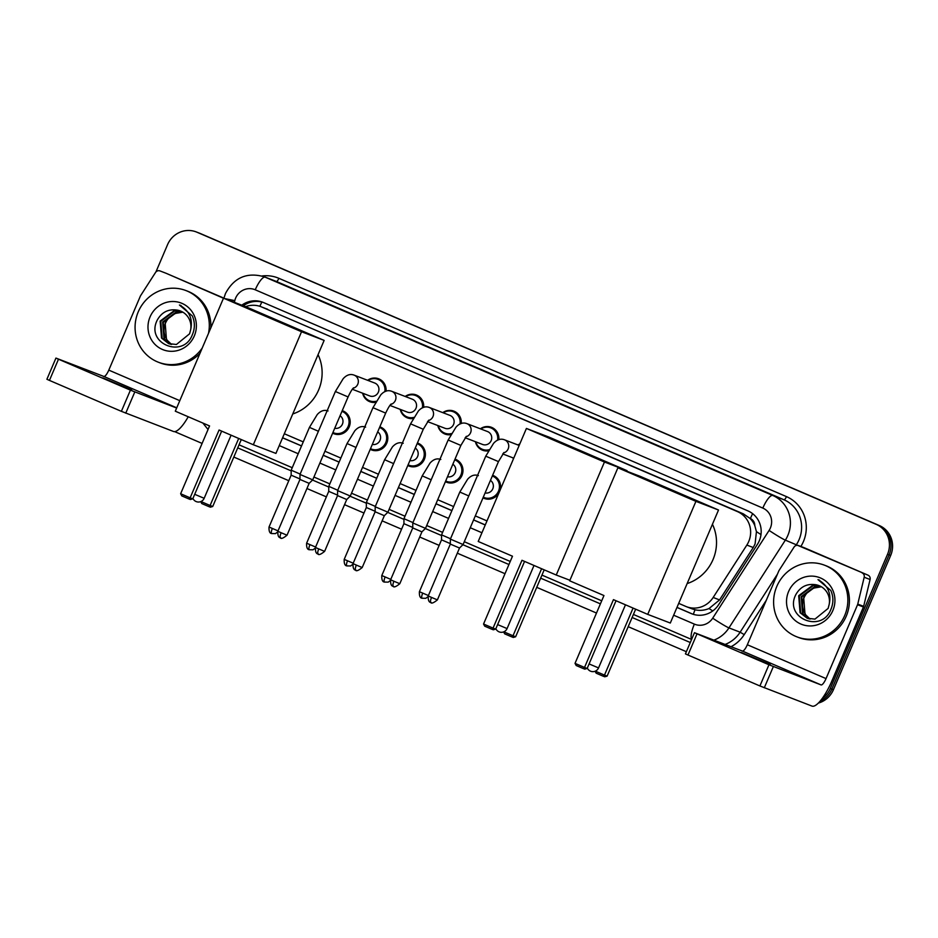 <?xml version="1.0" encoding="UTF-8"?>
<svg xmlns="http://www.w3.org/2000/svg" width="938" height="938" viewBox="0 0 938 938"><rect width="100%" height="100%" fill="white"/><g stroke="black" fill="none" stroke-linecap="round" stroke-linejoin="round"><path stroke-width="1.41" d="M498.922 492.919A12.288 11.819 111 0 1 483 497.844M455.024 459.151A12.288 11.819 111 0 1 461.965 475.46A12.288 11.819 111 0 1 445.409 481.675M417.433 442.982A12.288 11.819 111 0 1 424.375 459.292A12.288 11.819 111 0 1 407.819 465.506M379.831 426.813A12.288 11.819 111 0 1 386.784 443.123A12.288 11.819 111 0 1 370.229 449.337M342.241 410.645A12.288 11.819 111 0 1 349.182 426.954A12.288 11.819 111 0 1 332.638 433.168M375.54 402.367A12.288 11.819 111 0 1 362.643 393.21M413.13 418.536A12.288 11.819 111 0 1 400.233 409.378M513.344 459.104A12.288 11.819 111 0 1 513.016 457.873M488.323 450.873A12.288 11.819 111 0 1 475.425 441.704M450.721 434.704A12.288 11.819 111 0 1 437.823 425.535M691.564 608.621L695.035 609.782C699.736 610.849 704.403 610.427 709.034 608.539L719.563 599.921L753.237 547.522L755.078 543.97L756.438 531.647L754.773 525.55A7.68 7.387 -69 0 0 750.365 518.55A23.04 6.308 -66.7 0 1 752.639 513.672M678.702 603.369L685.655 606.358A23.04 22.16 -69 0 0 686.44 606.687A23.04 22.16 -69 0 0 713.173 597.471L746.847 545.072A23.04 22.16 -69 0 0 748.723 541.531A23.04 22.16 -69 0 0 737.409 511.585L261.749 307.019A23.04 22.16 -69 0 0 260.963 306.691A23.04 22.16 -69 0 0 245.639 306.656M750.365 518.55L750.013 518.397A23.04 22.16 111 0 1 754.773 525.55M750.013 518.397L743.318 513.848L260.963 306.691M284.32 433.755L303.255 441.892M324.935 451.225L340.846 458.061M362.525 467.394L378.436 474.229M400.116 483.562L416.026 490.398M437.718 499.731L453.617 506.567M475.308 515.888L486.974 520.918M492.614 475.32A12.288 11.819 111 0 1 500.048 490.281M517.964 444.975A12.288 11.819 111 0 1 519.851 443.85M480.373 428.807A12.288 11.819 111 0 1 498.828 439.734M442.783 412.638A12.288 11.819 111 0 1 461.238 423.577M405.181 396.469A12.288 11.819 111 0 1 423.648 407.409M367.59 380.3A12.288 11.819 111 0 1 386.046 391.24M676.966 607.437L691.154 613.534A23.04 22.16 -69 0 0 691.939 613.862A23.04 22.16 -69 0 0 718.672 604.647L757.4 544.392A23.04 22.16 -69 0 0 759.276 540.851A23.04 22.16 -69 0 0 747.961 510.905L263.461 302.528A23.04 22.16 -69 0 0 262.675 302.212A23.04 22.16 -69 0 0 241.793 305.19M155.919 271.95L167.562 244.654A23.04 22.16 111 0 1 196.171 231.897A23.04 22.16 111 0 1 196.957 232.214L876.209 524.354A23.04 22.16 111 0 1 887.524 554.299L830.282 688.504A23.04 22.16 111 0 1 822.169 698.576M686.37 651.699L628.202 626.678M596.486 613.042L536.735 587.34M505.019 573.704L457.31 553.186M439.16 545.377L419.72 537.017M401.57 529.208L382.129 520.848M363.967 513.039L344.539 504.679M326.377 496.87L306.937 488.51M288.787 480.702L233.82 457.064M202.104 443.428L174.679 431.632M196.171 231.897L199.313 233.105A23.04 22.16 111 0 1 200.099 233.421L879.352 525.55A23.04 22.16 111 0 1 890.666 555.495L833.425 689.711L831.854 689.113A23.04 22.16 111 0 1 820 701.319A23.04 22.16 111 0 0 831.854 689.113L889.095 554.897L831.854 689.113L830.282 688.504M879.352 525.55L877.78 524.952A23.04 22.16 111 0 1 889.095 554.897A23.04 22.16 111 0 0 877.78 524.952L198.528 232.823L876.209 524.354M197.742 232.495A23.04 22.16 111 0 1 198.528 232.823A23.04 22.16 111 0 0 197.742 232.495M282.584 437.823L301.52 445.96M323.2 455.293L339.11 462.129M360.79 471.462L376.701 478.298M398.38 487.631L414.291 494.467M435.982 503.788L451.882 510.635M473.573 519.957L485.239 524.987M243.364 305.788A23.04 22.16 111 0 1 263.461 302.528M691.154 613.534L692.725 614.144A23.04 22.16 111 0 1 692.725 614.144L676.99 607.378M485.274 524.917L473.596 519.898M451.917 510.577L436.006 503.729M414.315 494.408L398.416 487.561M376.724 478.239L360.813 471.392M339.134 462.071L323.223 455.223M301.544 445.902L282.608 437.753M833.425 689.711A23.04 22.16 111 0 1 818.358 703.078M776.793 586.438A38.399 36.934 111 0 1 824.479 565.18A38.399 36.934 111 0 1 844.657 615.621A38.399 36.934 111 0 1 796.972 636.879A38.399 36.934 111 0 1 776.793 586.438M824.479 565.18L826.05 565.778A38.399 36.934 111 0 1 846.228 616.219A38.399 36.934 111 0 1 798.543 637.488L796.972 636.879M832.85 610.544A25.033 24.083 111 0 1 800.9 624.051A25.033 24.083 111 0 1 788.6 591.515A25.033 24.083 111 0 1 820.551 577.996A25.033 24.083 111 0 1 832.85 610.544M815.685 584.714C806.973 583.448 800.36 586.731 795.87 594.563C783.57 618.06 821.618 633.701 830.787 609.618C833.577 603.216 833.589 596.838 830.822 590.483L817.995 579.637C827.738 585.148 831.49 593.308 829.251 604.107A17.353 16.696 111 0 0 818.909 585.582L815.685 584.714A17.353 16.696 111 0 1 818.909 585.582M820.152 586.121L813.305 585.57L799.328 595.947L800.677 612.901L807.489 618.377M819.859 585.98L812.683 585.335L798.695 595.7L800.055 612.666L807.184 618.259L814.97 619.103L828.125 608.41L829.251 604.107M821.325 586.742L815.802 586.531L801.814 596.896L803.174 613.862L808.767 618.775M821.043 586.578L815.181 586.297L801.193 596.662L802.553 613.628L808.45 618.681M810.092 619.057L805.672 614.824L803.245 609.548A17.353 16.696 111 0 1 804.03 597.752A17.353 16.696 111 0 1 814.465 587.962C809.459 589.732 805.871 592.957 803.69 597.612L805.039 614.578L809.764 618.998M814.465 587.962L821.407 586.789M819.601 580.188L817.995 579.637M741.36 652.508L770.25 664.561L741.36 652.508M223.795 298.554L225.448 293.571C233.984 277.566 246.882 271.961 264.141 276.745A30.72 29.547 111 0 1 265.196 277.179L772.771 495.475A30.72 29.547 111 0 1 787.861 535.399A30.72 29.547 111 0 1 785.352 540.136L867.99 575.158A3.846 3.693 111 0 1 870.089 579.508L863.652 606.358A3.846 3.693 111 0 1 863.441 607.003L831.936 680.859A30.72 8.407 -66.7 0 1 812.027 706.103L759.909 685.959L768.949 664.761L821.067 684.916A7.68 2.099 113.3 0 0 826.038 678.596L857.543 604.74A3.846 3.693 -69 0 0 857.754 604.107L864.191 577.245A3.846 3.693 -69 0 0 862.104 572.895M804.276 547.769A3.846 3.693 111 0 1 804.546 547.862L867.99 575.158M804.546 547.862L798.648 545.599A3.846 3.693 -69 0 0 794.064 547.089L779.15 570.292A3.846 3.693 -69 0 0 778.833 570.89L747.328 644.746A7.68 2.099 113.3 0 1 742.357 651.054L694.472 632.704L697.028 633.83L687.988 655.029L759.909 685.959M687.988 655.029L685.432 653.892L694.472 632.704M697.028 633.83L768.949 664.761M712.446 524.26A42.245 40.627 111 0 1 713.009 559.611A42.245 40.627 111 0 1 687.144 583.577M603.955 595.548L575.029 663.365L584.526 667.446L613.452 599.64L647.724 614.378L695.926 501.349L617.896 467.792L569.683 580.81L603.955 595.548M575.029 663.365L576.178 665.511L582.955 668.431L584.526 667.446L587.153 668.454L616.043 600.754M617.896 467.792L640.478 476.457L718.52 510.014L670.307 623.043L647.724 614.378M718.52 510.014L695.926 501.349M582.955 668.431L584.808 669.134L587.153 668.454M635.659 609.184L607.12 676.11L604.764 676.79L602.923 676.087L596.134 673.167L595.102 671.245M633.08 608.07L604.482 675.102L607.12 676.11M595.313 671.162L604.482 675.102L602.923 676.087M512.476 556.211L483.551 624.028L493.06 628.108L521.974 560.291L556.246 575.029L604.459 462.012L526.417 428.443L478.216 541.472L512.476 556.211M483.551 624.028L484.7 626.174L491.489 629.093L493.06 628.108L495.686 629.117L524.565 561.405M569.917 580.27L556.246 575.029M526.417 428.443L549.011 437.108L627.041 470.677L604.459 462.012M491.489 629.093L493.329 629.797L495.686 629.117M544.192 569.847L515.642 636.773L513.297 637.453L511.445 636.738L504.656 633.83L503.636 631.907M541.601 568.733L513.016 635.765L515.642 636.773M503.835 631.813L513.016 635.765L511.445 636.738M318.052 354.646A42.245 40.627 111 0 1 318.615 389.985A42.245 40.627 111 0 1 292.75 413.963M209.561 425.934L180.635 493.74L190.144 497.832L219.07 430.014L253.33 444.753L301.544 331.735L223.502 298.167L175.3 411.196L209.561 425.934M180.635 493.74L181.784 495.897L188.573 498.817L190.144 497.832L192.771 498.84L221.649 431.128M223.502 298.167L246.096 306.832L324.138 340.4L275.924 453.417L253.33 444.753M324.138 340.4L301.544 331.735M188.573 498.817L190.414 499.52L192.771 498.84M241.277 439.57L212.727 506.497L210.382 507.177L208.529 506.461L201.752 503.554L200.72 501.619M238.686 438.456L210.1 505.488L212.727 506.497M200.92 501.537L210.1 505.488L208.529 506.461M518.421 445.14A11.526 11.08 111 0 1 519.582 444.471M437.401 599.874C429.557 606.3 430.823 600.754 430.835 602.501A4.995 1.372 -66.7 0 1 430.835 602.501A4.995 1.372 -66.7 0 1 431.527 597.424L437.401 599.874L459.514 548.015L463.091 544.532L450.369 539.116L485.743 456.185L493.552 443.369C496.964 439.594 500.564 438.386 504.339 439.746L504.538 439.816A6.918 6.648 111 0 1 503.518 452.948M459.514 548.027L450.334 544.099L450.369 539.116M466.397 436.311L460.863 445.433L448.153 440.016L455.962 427.2C459.374 423.425 462.962 422.217 466.749 423.577A6.918 6.648 111 0 1 466.936 423.648L487.526 431.55A6.918 6.648 111 0 1 491.16 440.626A6.918 6.648 111 0 1 482.578 444.46L465.119 437.753M480.831 428.971A11.526 11.08 111 0 1 497.597 440.239M399.811 583.706C391.967 590.131 393.221 584.585 393.245 586.332A4.995 1.372 -66.7 0 1 393.245 586.332A4.995 1.372 -66.7 0 1 393.937 581.255L399.811 583.706L421.924 531.858L425.5 528.364L412.779 522.947L448.153 440.016M421.924 531.858L412.743 527.93L412.779 522.947M488.944 449.748A11.526 11.08 111 0 1 475.871 441.88M429.194 407.432A6.918 6.648 111 0 1 429.346 407.479L449.935 415.382A6.918 6.648 111 0 1 453.57 424.457A6.918 6.648 111 0 1 444.987 428.291L427.529 421.596M443.228 412.814A11.526 11.08 111 0 1 460.007 424.082M362.209 567.537C354.376 573.962 355.631 568.416 355.654 570.163A4.995 1.372 -66.7 0 1 355.654 570.163A4.995 1.372 -66.7 0 1 356.346 565.086L362.209 567.537L384.334 515.689L387.898 512.195L375.188 506.778L410.563 423.847L418.36 411.032C421.772 407.256 425.371 406.048 429.158 407.409L429.346 407.479A6.918 6.648 111 0 1 428.338 420.611M384.334 515.689L375.141 511.773L375.188 506.778M451.354 433.579A11.526 11.08 111 0 1 438.281 425.711M391.603 391.263A6.918 6.648 111 0 1 391.756 391.31L412.345 399.213A6.918 6.648 111 0 1 415.98 408.288A6.918 6.648 111 0 1 407.397 412.122L389.938 405.427M405.638 396.645A11.526 11.08 111 0 1 422.417 407.913M318.076 553.995A4.995 1.372 -66.7 0 1 318.052 553.995A4.995 1.372 -66.7 0 1 318.756 548.918L324.618 551.368L346.732 499.52L350.308 496.038L337.598 490.609L372.972 407.678L380.769 394.863C384.181 391.087 387.781 389.88 391.568 391.24L391.756 391.31A6.918 6.648 111 0 1 390.736 404.442M346.732 499.52L337.551 495.604L337.598 490.609M413.764 417.41A11.526 11.08 111 0 1 400.69 409.543M354.013 375.094A6.918 6.648 111 0 1 354.165 375.153L374.754 383.044A6.918 6.648 111 0 1 378.377 392.119A6.918 6.648 111 0 1 369.795 395.953L352.336 389.258M368.048 380.476A11.526 11.08 111 0 1 384.826 391.744M287.028 535.199C279.196 541.636 280.45 536.09 280.462 537.826A4.995 1.372 -66.7 0 1 280.462 537.826A4.995 1.372 -66.7 0 1 281.154 532.749L287.028 535.199L309.141 483.351L312.717 479.869L299.996 474.44L335.37 391.509L343.179 378.694C346.591 374.919 350.191 373.711 353.966 375.071L354.165 375.153A6.918 6.648 111 0 1 353.145 388.273M309.141 483.351L299.961 479.435L299.996 474.44M376.173 401.241A11.526 11.08 111 0 1 363.1 393.385M490.445 480.397A6.918 6.648 111 0 1 485.11 492.919M492.321 476.012A11.526 11.08 111 0 1 498.488 491.184A11.526 11.08 111 0 1 483.293 497.175M450.334 543.63L441.517 539.842L441.552 534.859L450.521 538.752M452.855 464.228A6.918 6.648 111 0 1 447.508 476.75M454.719 459.843A11.526 11.08 111 0 1 460.898 475.015A11.526 11.08 111 0 1 445.691 481.006M412.743 527.461L403.926 523.674L403.961 518.691L412.931 522.583M415.264 448.059A6.918 6.648 111 0 1 409.918 460.581M417.129 443.674A11.526 11.08 111 0 1 423.296 458.858A11.526 11.08 111 0 1 408.1 464.838M375.153 511.292L366.324 507.517L366.371 502.522L375.341 506.414M377.674 431.89A6.918 6.648 111 0 1 372.327 444.413M379.538 427.505A11.526 11.08 111 0 1 385.706 442.689A11.526 11.08 111 0 1 370.51 448.669M337.551 495.123L328.734 491.348L328.781 486.353L337.75 490.246M340.072 415.722A6.918 6.648 111 0 1 334.737 428.244M341.948 411.336A11.526 11.08 111 0 1 348.115 426.52A11.526 11.08 111 0 1 332.92 432.5M299.961 478.955L291.143 475.179L291.19 470.184L300.16 474.077M102.817 377.885L131.719 389.938L102.817 377.885M165.745 273.146A3.846 3.693 111 0 1 166.003 273.239L223.479 298.237M166.003 273.239L223.901 298.143M188.233 416.753A30.72 8.407 -66.7 0 1 173.495 431.48L121.377 411.336L130.417 390.149L176.649 408.03M160.117 270.988A3.846 3.693 -69 0 0 155.532 272.466L140.606 295.669A3.846 3.693 -69 0 0 140.301 296.267L108.796 370.123A7.68 2.099 113.3 0 1 103.813 376.443L55.94 358.082L58.484 359.207L49.444 380.406L121.377 411.336M49.444 380.406L46.9 379.269L55.94 358.082M58.484 359.207L130.417 390.149M202.233 348.033A38.399 36.934 111 0 1 158.44 362.256A38.399 36.934 111 0 1 138.261 311.815A38.399 36.934 111 0 1 185.935 290.557A38.399 36.934 111 0 1 208.506 333.33M185.935 290.557L187.506 291.155A38.399 36.934 111 0 1 210.839 327.866M194.307 335.921A25.033 24.083 111 0 1 162.368 349.44A25.033 24.083 111 0 1 150.068 316.892A25.033 24.083 111 0 1 182.007 303.384A25.033 24.083 111 0 1 194.307 335.921M177.153 310.091C168.43 308.825 161.828 312.108 157.338 319.94C145.038 343.437 183.086 359.078 192.243 334.995C195.045 328.593 195.057 322.215 192.29 315.872L179.451 305.014C189.195 310.525 192.958 318.686 190.719 329.484A17.353 16.696 111 0 0 180.366 310.959L177.153 310.091A17.353 16.696 111 0 1 180.366 310.959M181.62 311.498L174.773 310.947L160.785 321.324L162.145 338.29L168.957 343.754M181.315 311.357L174.14 310.713L160.163 321.077L161.524 338.043L168.641 343.636L176.438 344.481L189.582 333.799L190.719 329.484M182.793 312.131L177.259 311.908L163.282 322.273L164.642 339.239L170.235 344.152M182.5 311.955L176.637 311.674L162.661 322.039L164.009 339.005L169.907 344.058M171.56 344.434L167.128 340.201L164.701 334.925A17.353 16.696 111 0 1 165.498 323.129A17.353 16.696 111 0 1 175.934 313.339C170.927 315.121 167.339 318.334 165.158 323L166.507 339.955L171.22 344.375M175.934 313.339L182.863 312.166M199.958 353.368A38.399 36.934 111 0 1 160.011 362.865L158.44 362.256M181.069 305.565L179.451 305.014M753.237 547.522L746.847 545.072M693.334 614.343A23.04 6.308 -66.7 0 1 695.035 609.782M709.034 608.539A23.04 1.337 32.7 0 0 712.774 610.931M756.438 531.647A23.04 1.337 32.7 0 0 760.988 534.566M259.849 306.304A23.04 6.308 -66.7 0 1 261.878 302.059M743.318 513.848L737.409 511.585M719.563 599.921L713.173 597.471M267.658 309.282L261.749 307.019M673.648 615.211L694.355 624.11A15.36 14.774 -69 0 0 712.692 618.189L769.101 530.427A15.36 14.774 -69 0 0 770.356 528.059A15.36 14.774 -69 0 0 762.817 508.091L255.242 289.795A15.36 14.774 -69 0 0 235.637 298.085A15.36 14.774 -69 0 0 234.805 300.629L234.394 302.353M261.913 275.995A34.565 33.24 111 0 1 278.879 278.316L786.454 496.612A3.846 1.055 -66.7 0 1 783.969 499.766L772.771 495.475A15.36 4.209 113.3 0 0 762.817 508.091M224.499 298.554L234.805 300.629M786.454 496.612A34.565 33.24 111 0 1 803.432 541.531A34.565 33.24 111 0 1 800.864 546.455M795.787 545.623L796.55 544.427A30.72 29.547 -69 0 0 799.059 539.702A30.72 29.547 -69 0 0 783.969 499.766L276.393 281.47A30.72 29.547 -69 0 0 275.338 281.048L264.141 276.745M766.346 600.179L744.209 634.616A34.565 33.24 111 0 1 731.042 646.716M690.286 642.518L632.118 617.497M600.402 603.861L540.651 578.16M508.935 564.512L462.903 544.72M441.552 535.539L425.313 528.551M403.961 519.371L387.711 512.383M366.359 503.202L350.12 496.214M328.769 487.033L312.53 480.045M291.179 470.864L237.736 447.883M887.524 554.299L890.666 555.495M196.957 232.214L200.099 233.421M769.101 530.427A15.36 0.891 32.7 0 0 785.352 540.136L728.943 627.897L740.141 632.189L777.426 574.173M712.692 618.189A15.36 0.891 32.7 0 0 728.943 627.897A30.72 29.547 111 0 1 713.912 640.15M725.109 644.441A30.72 29.547 -69 0 0 740.141 632.189L744.209 634.616M255.242 289.795A15.36 4.209 113.3 0 1 265.196 277.179L276.393 281.47A3.846 1.055 -66.7 0 0 278.879 278.316M691.587 639.458L633.42 614.449L691.587 639.458M601.704 600.801L541.953 575.1L601.704 600.801M510.237 561.463L464.298 541.707L510.237 561.463M442.607 532.385L426.708 525.538L442.607 532.385M405.017 516.217L389.106 509.369L405.017 516.217M367.426 500.048L351.516 493.2L367.426 500.048M329.836 483.879L313.925 477.032L329.836 483.879M292.246 467.71L239.038 444.823L292.246 467.71M279.266 445.585L298.202 453.734M319.881 463.055L335.792 469.903M357.472 479.224L373.383 486.072M395.074 495.393L410.985 502.24M432.664 511.562L448.575 518.409M470.255 527.731L481.933 532.749M694.355 624.11A15.36 4.209 113.3 0 0 691.669 639.282M742.357 651.054L821.067 684.916M747.328 644.746L826.038 678.596M863.441 607.003L857.543 604.74M773.334 666.601L764.294 687.789M857.754 604.107L863.652 606.358M870.089 579.508L864.191 577.245M589.087 663.928L598.55 667.915A6.144 6.144 0 0 1 587.317 668.079M497.621 624.591L507.083 628.577A6.144 6.144 0 0 1 495.85 628.741M194.705 494.314L204.167 498.301A6.144 6.144 0 0 1 192.935 498.465M503.999 452.479L498.465 461.602L485.743 456.185M504.386 439.758A6.918 6.648 111 0 1 504.538 439.816L519.171 445.433M431.527 597.424L428.22 595.947L450.334 544.099M466.749 423.577L466.936 423.648A6.918 6.648 111 0 1 465.928 436.78M393.937 581.255L390.618 579.79L412.743 527.93M428.807 420.142L423.273 429.264L410.563 423.847M356.346 565.086L353.028 563.621L375.141 511.773M391.216 403.973C389.974 404.911 388.121 407.948 385.682 413.107L372.972 407.678M318.756 548.918L315.438 547.452L337.551 495.604M353.626 387.804C352.383 388.742 350.531 391.779 348.092 396.938L335.37 391.509M281.154 532.749L277.847 531.283L299.961 479.435M428.385 595.548L419.403 591.69L441.517 539.842M427.974 596.662L425.817 598.303L422.018 598.245A4.995 1.372 -66.7 0 1 422.018 598.245A4.995 1.372 -66.7 0 1 422.71 593.168M468.789 495.944L459.819 492.051L467.616 479.236C471.028 475.46 474.628 474.253 478.415 475.613M390.794 579.379L381.801 575.533L403.926 523.674M384.439 582.076A4.995 1.372 -66.7 0 1 384.428 582.076A4.995 1.372 -66.7 0 1 385.119 576.999M431.187 479.775L422.217 475.883L430.026 463.067C433.438 459.292 437.038 458.084 440.813 459.444M353.204 563.21L344.211 559.365L366.324 507.517M352.794 564.324L350.624 565.966L346.837 565.907A4.995 1.372 -66.7 0 1 346.837 565.907A4.995 1.372 -66.7 0 1 347.529 560.83M393.597 463.607L384.627 459.714L392.436 446.898C395.848 443.123 399.447 441.915 403.223 443.275M315.614 547.042L306.62 543.196L328.734 491.348M315.191 548.155L313.034 549.797L309.235 549.738A4.995 1.372 -66.7 0 1 309.235 549.738A4.995 1.372 -66.7 0 1 309.939 544.661M356.006 447.438L347.037 443.545L354.845 430.73C358.257 426.954 361.845 425.746 365.632 427.107M278.023 530.873L269.03 527.027L291.143 475.179M277.601 531.987L275.444 533.628L271.645 533.57A4.995 1.372 -66.7 0 1 271.645 533.57A4.995 1.372 -66.7 0 1 272.348 528.493M318.416 431.269L309.446 427.376L317.243 414.561C320.655 410.785 324.255 409.578 328.042 410.938M103.813 376.443L176.743 407.807M108.796 370.123L179.791 400.667M134.791 391.978L125.751 413.177M692.35 608.95L686.44 606.687M202.878 423.05L208.037 429.51M798.519 545.553L804.417 547.815M625.47 604.799L598.55 667.915M534.003 565.462L507.083 628.577M231.088 435.185L204.167 498.301M513.743 458.154L502.709 453.922M498.465 461.602L463.091 544.532M428.22 595.947C427.74 604.389 432.289 601.985 430.835 602.501M490.75 427.845L494.983 429.475M482.495 449.361L486.728 450.979M460.863 445.433L425.5 528.364M390.618 579.79C390.149 588.22 394.699 585.816 393.245 586.332M453.16 411.676L457.392 413.306M444.905 433.192L449.138 434.81M423.273 429.264L387.898 512.195M353.028 563.621C352.559 572.051 357.108 569.647 355.654 570.163M324.618 551.368C316.786 557.805 318.041 552.248 318.052 553.995C319.506 553.479 314.969 555.882 315.438 547.452M415.569 395.508L419.802 397.137M407.315 417.023L411.548 418.653M385.682 413.107L350.308 496.026M377.967 379.339L382.2 380.969M369.724 400.854L373.957 402.484M348.092 396.938L312.717 479.869M277.847 531.283C277.378 539.713 281.916 537.31 280.462 537.826M492.438 476.058L496.671 477.677M459.819 492.051L441.552 534.859M484.184 497.562L488.417 499.192M419.403 591.69C418.923 600.132 423.472 597.729 422.018 598.245M390.384 580.493L388.226 582.135L384.428 582.076C385.881 581.56 381.332 583.964 381.801 575.533M454.836 459.89L459.069 461.508M422.217 475.883L403.961 518.691M446.594 481.393L450.826 483.023M417.246 443.721L421.479 445.339M384.627 459.714L366.371 502.522M408.991 465.236L413.224 466.854M344.211 559.365C343.742 567.795 348.291 565.391 346.837 565.907M379.656 427.552L383.888 429.17M347.037 443.545L328.781 486.353M371.401 449.068L375.634 450.686M306.62 543.196C306.151 551.626 310.689 549.222 309.235 549.738M342.065 411.383L346.298 413.001M309.446 427.376L291.19 470.184M333.811 432.899L338.043 434.517M269.03 527.027C268.561 535.457 273.099 533.054 271.645 533.57M159.988 270.93L165.874 273.192"/></g></svg>

